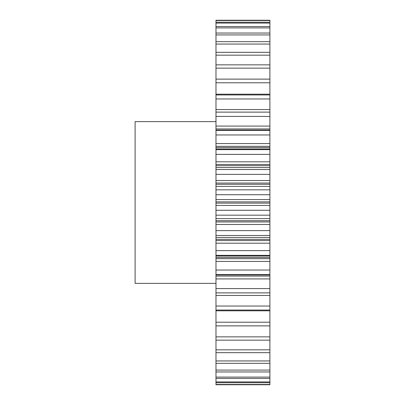 <?xml version="1.0" encoding="UTF-8"?>
<svg xmlns="http://www.w3.org/2000/svg" width="405" height="405" viewBox="0 0 405 405"><rect width="100%" height="100%" fill="white"/><g stroke="black" fill="none" stroke-linecap="round" stroke-linejoin="round"><path stroke-width="0.61" d="M215.981 121.627L135.103 121.627L135.103 283.373L215.981 283.373M215.981 384.477L215.981 384.75L269.897 384.75L269.897 382.735L215.981 382.735L215.981 384.477L269.897 384.477M269.897 288.578L215.981 288.578L215.981 276.073L269.897 276.073L269.897 381.91L215.981 381.91L215.981 382.735M215.981 381.91L215.981 288.578M215.981 276.073L215.981 20.25L269.897 20.25L269.897 20.523L215.981 20.523M215.981 94.193L269.897 94.193L269.897 20.523M269.897 94.193L269.897 98.957L215.981 98.957M215.981 109.552L269.897 109.552L269.897 98.957M269.897 109.552L269.897 116.422L215.981 116.422M215.981 126.076L269.897 126.076L269.897 116.422M269.897 126.076L269.897 128.927L215.981 128.927M215.981 130.061L269.897 130.061L269.897 128.927M269.897 130.061L269.897 130.385L215.981 130.385M215.981 143.567L269.897 143.567L269.897 130.385M269.897 143.567L269.897 146.332L215.981 146.332M215.981 147.521L269.897 147.521L269.897 146.332M269.897 147.521L269.897 148.974L215.981 148.974M215.981 161.798L269.897 161.798L269.897 148.974M269.897 161.798L269.897 164.445L215.981 164.445M215.981 165.67L269.897 165.67L269.897 164.445M269.897 165.67L269.897 167.538L215.981 167.538M215.981 180.539L269.897 180.539L269.897 167.538M269.897 180.539L269.897 183.035L215.981 183.035M215.981 184.285L269.897 184.285L269.897 183.035M269.897 184.285L269.897 186.386L215.981 186.386M215.981 199.559L269.897 199.559L269.897 186.386M269.897 199.559L269.897 201.872L215.981 201.872M215.981 203.128L269.897 203.128L269.897 201.872M269.897 203.128L269.897 205.441L215.981 205.441M215.981 218.614L269.897 218.614L269.897 205.441M269.897 218.614L269.897 220.715L215.981 220.715M215.981 221.965L269.897 221.965L269.897 220.715M269.897 221.965L269.897 224.461L215.981 224.461M215.981 237.462L269.897 237.462L269.897 224.461M269.897 237.462L269.897 239.33L215.981 239.33M215.981 240.555L269.897 240.555L269.897 239.33M269.897 240.555L269.897 243.202L215.981 243.202M215.981 258.668L269.897 258.668L269.897 243.202M269.897 258.668L269.897 261.433L215.981 261.433M269.897 276.073L269.897 261.433M269.897 381.91L269.897 382.735M269.897 22.265L215.981 22.265M269.897 23.09L215.981 23.09M269.897 26.548L215.981 26.548M269.897 27.91L215.981 27.91M269.897 33.043L215.981 33.043M269.897 34.926L215.981 34.926M269.897 41.669L215.981 41.669M269.897 44.049L215.981 44.049M269.897 52.321L215.981 52.321M269.897 55.166L215.981 55.166M269.897 64.856L215.981 64.856M269.897 68.136L215.981 68.136M269.897 79.127L215.981 79.127M269.897 82.792L215.981 82.792M269.897 94.947L215.981 94.947M269.897 112.119L215.981 112.119M269.897 130.425L215.981 130.425M269.897 134.971L215.981 134.971M269.897 149.642L215.981 149.642M269.897 154.371L215.981 154.371M269.897 169.523L215.981 169.523M269.897 174.373L215.981 174.373M269.897 189.818L215.981 189.818M269.897 194.729L215.981 194.729M269.897 210.271L215.981 210.271M269.897 215.182L215.981 215.182M269.897 230.627L215.981 230.627M269.897 235.477L215.981 235.477M269.897 250.629L215.981 250.629M269.897 255.358L215.981 255.358M269.897 270.029L215.981 270.029M269.897 274.575L215.981 274.575M269.897 292.881L215.981 292.881M269.897 306.043L215.981 306.043M269.897 310.053L215.981 310.053M269.897 322.208L215.981 322.208M269.897 325.873L215.981 325.873M269.897 336.864L215.981 336.864M269.897 340.144L215.981 340.144M269.897 349.834L215.981 349.834M269.897 352.679L215.981 352.679M269.897 360.951L215.981 360.951M269.897 363.331L215.981 363.331M269.897 370.074L215.981 370.074M269.897 371.957L215.981 371.957M269.897 377.09L215.981 377.09M269.897 378.452L215.981 378.452M269.897 310.807L215.981 310.807M269.897 295.447L215.981 295.447M269.897 278.923L215.981 278.923M269.897 274.939L215.981 274.939M269.897 257.479L215.981 257.479M269.897 274.615L215.981 274.615M269.897 256.026L215.981 256.026"/></g></svg>
